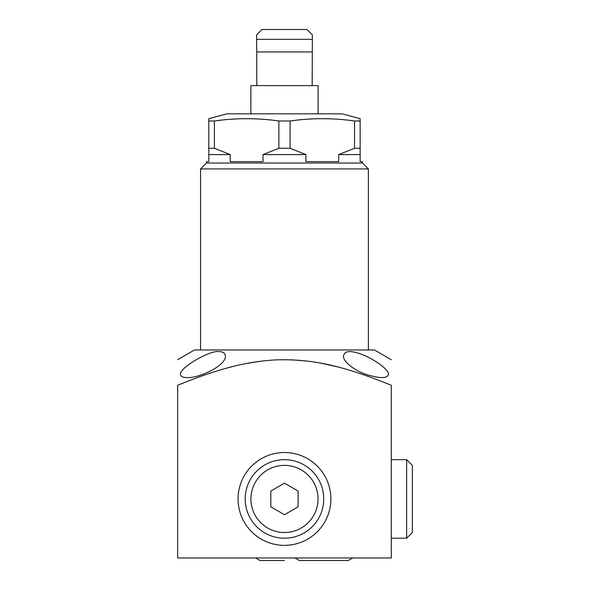 <?xml version="1.0" encoding="UTF-8"?>
<svg xmlns="http://www.w3.org/2000/svg" width="590" height="590" viewBox="0 0 590 590"><rect width="100%" height="100%" fill="white"/><g stroke="black" fill="none" stroke-linecap="round" stroke-linejoin="round"><path stroke-width="0.89" d="M177.649 557.97L391.288 557.97L391.288 385.241C391.288 350.888 391.288 350.888 391.288 385.241C391.288 350.888 391.288 350.888 391.288 385.241C342.237 365.564 313.047 358.978 277.027 359.841C246.598 361.427 220.018 368.19 177.649 385.241C177.649 350.888 177.649 350.888 177.649 385.241C177.649 350.888 177.649 350.888 177.649 385.241L177.649 557.97M238.058 498.941A46.411 46.411 0 0 0 284.469 545.352A46.411 46.411 0 0 0 330.879 498.941A46.411 46.411 0 0 0 284.469 452.53A46.411 46.411 0 0 0 238.058 498.941M225.439 356.131C225.151 353.078 222.954 351.566 218.853 351.596C209.59 350.18 179.257 367.939 180.466 374.318C180.621 376.494 182.819 377.578 187.052 377.563C197.731 378.662 225.926 366.066 225.439 356.131M177.649 359.694L194.516 349.959L374.421 349.959L391.288 359.694M388.478 374.318C389.23 370.461 376.568 360.593 363.787 355.143C351.109 350.106 344.346 350.438 343.498 356.131C342.856 361.869 355.667 371.383 367.703 374.901C380.594 378.64 387.519 378.441 388.478 374.318M360.143 154.587L338.704 154.587L354.538 148.267L360.143 148.267L360.143 161.616L362.474 161.616L362.474 163.024L368.381 168.924L200.563 168.924L200.563 349.959M368.381 168.924L368.381 349.959M362.474 163.024L206.463 163.024L200.563 168.924M338.704 154.587L338.704 161.616L305.908 161.616L305.908 154.587L263.029 154.587L263.029 161.616L230.233 161.616L230.233 154.587L208.801 154.587L208.801 161.616L206.463 161.616L206.463 163.024M208.801 154.587L208.801 118.664L226.848 113.833L342.097 113.833L360.143 118.664L360.143 148.267M208.801 148.267L214.399 148.267L230.233 154.587M263.029 154.587L278.864 148.267L290.074 148.267L305.908 154.587M214.399 148.267L214.399 120.987L222.489 119.999M208.801 120.987L214.399 120.987C235.882 117.912 257.373 117.912 278.864 120.987L290.074 120.987L298.156 119.999M290.074 148.267L290.074 120.987C311.557 117.912 333.048 117.912 354.538 120.987L360.143 120.987M278.864 148.267L278.864 120.987M354.538 148.267L354.538 120.987M306.173 119.269L314.249 118.819M322.31 118.664L330.363 118.819M230.498 119.269L238.581 118.819M246.635 118.664L254.688 118.819M318.091 113.833L318.091 85.609L250.853 85.609L250.853 113.833M312.162 85.609L312.353 39.338L256.584 39.338L256.584 34.899L261.982 29.5L306.955 29.5L312.353 34.899L312.353 39.338L312.353 34.899M256.783 85.609L256.783 51.935L312.162 51.935M256.584 39.338L256.783 51.935M337.178 366.796L321.852 363.359M306.815 361.028L291.925 359.841M284.461 359.694L277.182 359.834M262.063 361.036L247.129 363.352M231.759 366.796L225.439 368.485M180.466 384.097L177.649 385.241M391.288 459.669L406.643 459.669L412.351 465.377L412.351 532.505L406.643 538.205L406.643 459.669M391.288 538.205L406.643 538.205M284.469 459.669A39.272 39.272 0 0 0 245.197 498.941A39.272 39.272 0 0 0 284.469 538.205A39.272 39.272 0 0 0 323.74 498.941A39.272 39.272 0 0 0 284.469 459.669M284.469 465.377A33.564 33.564 0 0 1 318.032 498.941A33.564 33.564 0 0 1 284.469 532.505A33.564 33.564 0 0 1 250.905 498.941A33.564 33.564 0 0 1 284.469 465.377M298.12 506.825L298.12 491.057L284.469 483.173L270.817 491.057L270.817 506.825L284.469 514.701L298.12 506.825M284.469 560.5L260.013 560.5L255.47 557.97M352.82 557.97L348.277 560.5L299.366 560.5L294.83 557.97"/></g></svg>
